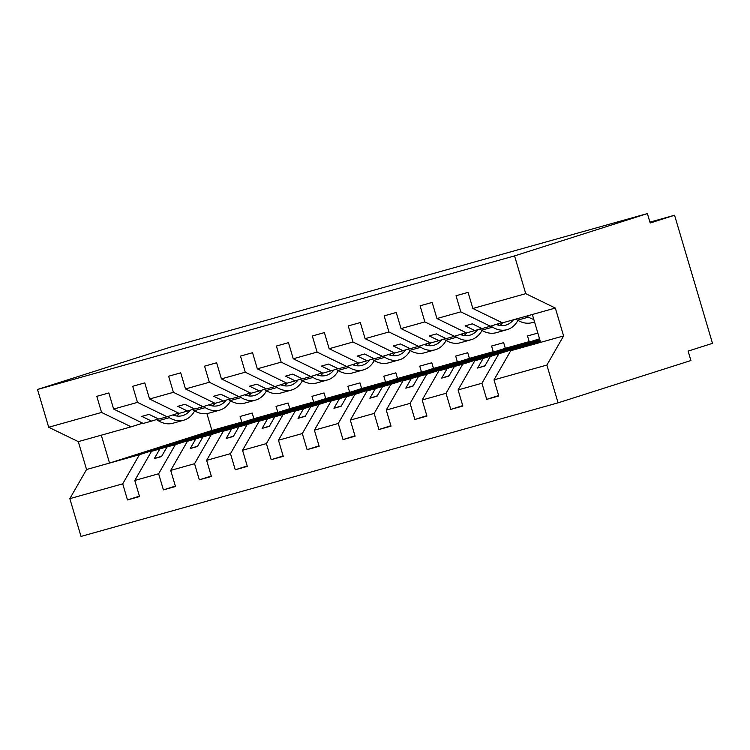 <?xml version="1.0" encoding="UTF-8"?>
<svg xmlns="http://www.w3.org/2000/svg" width="750" height="750" viewBox="0 0 750 750"><rect width="100%" height="100%" fill="white"/><g stroke="black" fill="none" stroke-linecap="round" stroke-linejoin="round"><path stroke-width="1.12" d="M537.853 333.075L527.503 335.972L529.181 341.625L426.806 374.231L410.091 403.369L386.241 410.044L402.947 380.916L505.322 348.309L503.653 342.656L491.578 346.031L493.256 351.684L390.881 384.291L374.175 413.428L350.316 420.103L367.031 390.975L469.406 358.369L467.728 352.716L455.663 356.091L457.331 361.744L354.956 394.35L338.25 423.488L314.4 430.162L331.106 401.034L433.481 368.428L431.803 362.775L419.738 366.15L421.406 371.803L319.041 404.409L302.325 433.547L278.475 440.222L295.181 411.084L397.556 378.488L395.887 372.834L383.812 376.209L385.491 381.863L283.116 414.469L266.4 443.606L242.55 450.281L259.266 421.144L361.641 388.538L359.962 382.894L347.887 386.269L349.566 391.922L247.191 424.528L230.484 453.656L206.625 460.341L223.341 431.203L325.716 398.597L324.037 392.953L311.972 396.328L313.641 401.981L211.266 434.587L194.559 463.716L170.709 470.4L187.416 441.262L289.791 408.656L288.122 403.012L276.047 406.388L277.725 412.041L175.35 444.647L158.634 473.775L134.784 480.459L151.5 451.322L253.866 418.716L252.197 413.062L240.122 416.447L241.8 422.1L139.425 454.706L122.719 483.834L69.834 498.647L81.028 536.419L558.075 402.834L690.919 360.525L688.125 351.103L712.5 343.341L674.559 215.241L650.184 223.003L647.391 213.581L170.344 347.166L37.5 389.475L48.684 427.247L101.569 412.444L96.797 396.337L108.863 392.953L113.634 409.059L137.484 402.384L132.713 386.278L144.787 382.894L149.559 399L179.156 413.381L187.491 411.047L177.75 406.322L184.941 404.306L194.681 409.041L203.016 406.706L173.409 392.325L149.559 399M540.169 340.894L490.312 356.447L484.819 366.038L477.628 368.044L483.131 358.463L474.797 360.797L458.081 389.925L462.853 406.031L450.787 409.416L446.016 393.309L462.722 364.172L454.387 366.506L448.894 376.097L441.713 378.103L447.206 368.522L438.872 370.856L422.166 399.984L426.938 416.091L414.862 419.475L410.091 403.369M498.656 395.55L486.712 399.356L481.941 383.25L498.647 354.113M558.075 402.834L546.881 365.062L494.006 379.866L498.778 395.972L486.712 399.356M494.006 379.866L510.722 350.738L540.291 341.316M539.794 339.628L462.722 364.172M462.731 405.609L450.787 409.416M539.916 340.05L474.797 360.797M426.806 415.669L414.862 419.475M539.55 338.794L438.872 370.856M374.175 413.428L378.938 429.534L391.012 426.15L386.241 410.044M390.881 425.728L378.938 429.534M338.25 423.488L343.022 439.594L355.087 436.209L350.316 420.103M354.966 435.787L343.022 439.594M302.325 433.547L307.097 449.653L319.163 446.269L314.4 430.162M319.041 445.847L307.097 449.653M266.4 443.606L271.172 459.713L283.247 456.328L278.475 440.222M283.116 455.906L271.172 459.713M230.484 453.656L235.256 469.772L247.322 466.388L242.55 450.281M247.2 465.966L235.256 469.772M194.559 463.716L199.331 479.822L211.397 476.447L206.625 460.341M211.275 476.025L199.331 479.822M158.634 473.775L163.406 489.881L175.481 486.506L170.709 470.4M175.35 486.084L163.406 489.881M546.881 365.062L563.597 335.934L555.337 308.053L502.463 322.856L472.856 308.475L468.084 292.369L456.019 295.744L460.791 311.85L436.941 318.534L466.537 332.916L474.872 330.581L465.131 325.847L472.312 323.841L482.053 328.566L490.388 326.231L460.791 311.85M490.388 326.231L501.881 322.575M436.941 318.534L432.169 302.428L420.094 305.803L424.866 321.909L401.016 328.594L430.613 342.975L438.947 340.641L429.206 335.906L436.397 333.9L446.137 338.625L454.472 336.291L424.866 321.909M454.472 336.291L465.956 332.634M401.016 328.594L396.244 312.488L384.169 315.863L388.941 331.969L365.091 338.653L394.697 353.034L403.031 350.7L393.291 345.966L400.472 343.95L410.212 348.684L418.547 346.35L388.941 331.969M418.547 346.35L430.041 342.694M365.091 338.653L360.319 322.547L348.253 325.922L353.025 342.028L329.166 348.703L358.772 363.094L367.106 360.759L357.366 356.025L364.547 354.009L374.288 358.744L382.622 356.409L353.025 342.028M382.622 356.409L394.116 352.753M329.166 348.703L324.394 332.597L312.328 335.981L317.1 352.087L293.25 358.762L322.847 373.153L331.181 370.819L321.441 366.084L328.631 364.069L338.363 368.803L346.697 366.469L317.1 352.087M346.697 366.469L358.191 362.812M293.25 358.762L288.478 342.656L276.403 346.041L281.175 362.147L257.325 368.822L286.922 383.212L295.256 380.878L285.525 376.144L292.706 374.128L302.447 378.863L310.781 376.528L281.175 362.147M310.781 376.528L322.275 372.872M257.325 368.822L252.553 352.716L240.487 356.1L245.259 372.206L221.4 378.881L251.006 393.263L259.341 390.938L249.6 386.203L256.781 384.188L266.522 388.922L274.856 386.588L245.259 372.206M274.856 386.588L286.35 382.931M221.4 378.881L216.628 362.775L204.562 366.159L209.334 382.266L185.484 388.941L215.081 403.322L223.416 400.997L213.675 396.262L220.856 394.247L230.597 398.981L238.931 396.647L209.334 382.266M238.931 396.647L250.425 392.991M185.484 388.941L180.712 372.834L168.637 376.219L173.409 392.325M203.016 406.706L214.5 403.041M178.584 413.1L167.091 416.766L137.484 402.384M122.719 483.834L127.481 499.941L139.556 496.566L134.784 480.459M139.434 496.144L127.481 499.941M142.659 423.159L131.166 426.825L101.569 412.444M674.559 215.241L649.922 222.141M498.066 323.794L498.469 325.162M462.141 333.853L462.544 335.222M426.216 343.912L426.628 345.281M390.3 353.972L390.703 355.341M354.375 364.022L354.778 365.4M318.45 374.081L318.863 375.459M282.534 384.141L282.938 385.519M481.941 383.25L458.081 389.925M446.016 393.309L422.166 399.984M555.337 308.053L525.741 293.663L472.856 308.475M525.741 293.663L514.547 255.9L37.5 389.475M481.716 328.406L474.872 330.581M540.084 340.603L490.312 356.447M540.009 340.35L483.131 358.463M445.791 338.466L438.947 340.641M454.387 366.506L529.95 342.441L447.206 368.522M418.472 376.566L494.034 352.5L411.281 378.581L405.787 388.163L412.969 386.156L418.472 376.566L426.806 374.231M411.281 378.581L402.947 380.916M409.866 348.516L403.031 350.7M505.322 348.309L529.181 341.625M382.547 386.625L458.109 362.559L375.366 388.641L369.862 398.222L377.053 396.216L382.547 386.625L390.881 384.291M375.366 388.641L367.031 390.975M373.941 358.575L367.106 360.759M469.406 358.369L493.256 351.684M346.622 396.684L422.184 372.619L339.441 398.7L333.947 408.281L341.128 406.266L346.622 396.684L354.956 394.35M339.441 398.7L331.106 401.034M338.025 368.634L331.181 370.819M433.481 368.428L457.331 361.744M310.706 406.744L386.269 382.678L303.516 408.759L298.022 418.341L305.203 416.325L310.706 406.744L319.041 404.409M303.516 408.759L295.181 411.084M302.1 378.694L295.256 380.878M397.556 378.488L421.406 371.803M274.781 416.803L350.344 392.738L267.6 418.819L262.097 428.4L269.278 426.384L274.781 416.803L283.116 414.469M267.6 418.819L259.266 421.144M266.175 388.753L259.341 390.938M361.641 388.538L385.491 381.863M238.856 426.863L314.419 402.797L231.675 428.869L226.172 438.459L233.362 436.444L238.856 426.863L247.191 424.528M231.675 428.869L223.341 431.203M230.259 398.812L223.416 400.997M325.716 398.597L349.566 391.922M202.941 436.922L278.494 412.856L195.75 438.928L190.256 448.519L197.438 446.503L202.941 436.922L211.266 434.587M195.75 438.928L187.416 441.262M194.334 408.872L187.491 411.047M289.791 408.656L313.641 401.981M167.016 446.981L242.578 422.916L159.825 448.988L154.331 458.578L161.512 456.562L167.016 446.981L175.35 444.647M159.825 448.988L151.5 451.322M167.091 416.766L158.756 419.1L149.016 414.366L141.834 416.381L151.575 421.106L143.241 423.441L113.634 409.059M158.409 418.931L151.575 421.106M253.866 418.716L277.725 412.041M246.609 394.2L247.013 395.578M139.425 454.706L86.55 469.509L78.291 441.628L48.684 427.247M69.834 498.647L86.55 469.509M131.166 426.825L78.291 441.628M206.916 413.588L211.912 430.463L241.8 422.1M211.912 430.463L109.538 463.069L101.278 435.188M514.547 255.9L647.391 213.581M532.35 314.484L540.609 342.366L510.722 350.738M563.597 335.934L540.609 342.366M161.709 456.225L154.331 458.578M197.634 446.166L190.256 448.519M233.55 436.106L226.172 438.459M269.475 426.047L262.097 428.4M305.4 415.988L298.022 418.341M341.325 405.928L333.947 408.281M377.241 395.869L369.862 398.222M413.166 385.819L405.787 388.163M449.091 375.759L441.713 378.103M485.006 365.7L477.628 368.044M194.653 410.916A36.159 23.522 -105.6 0 1 183.769 420.188A36.159 23.522 -105.6 0 1 169.275 417.694L167.494 416.634M183.769 420.188L172.847 423.253A36.159 23.522 -105.6 0 1 158.353 420.75L156.384 419.578M176.7 415.997A31.444 20.456 74.4 0 0 179.25 413.363M172.828 414.938A31.444 20.456 74.4 0 0 182.494 415.65A31.444 20.456 74.4 0 0 190.275 410.166M230.569 400.856A36.159 23.522 -105.6 0 1 219.684 410.138A36.159 23.522 -105.6 0 1 205.2 407.634L203.419 406.575M219.684 410.138L208.772 413.194A36.159 23.522 -105.6 0 1 194.278 410.691L192.3 409.519M212.625 405.938A31.444 20.456 74.4 0 0 215.175 403.303M208.753 404.878A31.444 20.456 74.4 0 0 218.419 405.591A31.444 20.456 74.4 0 0 226.2 400.106M266.494 390.797A36.159 23.522 -105.6 0 1 255.609 400.078A36.159 23.522 -105.6 0 1 241.116 397.575L239.344 396.516M255.609 400.078L244.688 403.134A36.159 23.522 -105.6 0 1 230.203 400.631L228.225 399.459M248.55 395.878A31.444 20.456 74.4 0 0 251.091 393.244M244.669 394.819A31.444 20.456 74.4 0 0 254.334 395.531A31.444 20.456 74.4 0 0 262.116 390.047M302.419 380.738A36.159 23.522 -105.6 0 1 291.534 390.019A36.159 23.522 -105.6 0 1 277.041 387.516L275.259 386.456M291.534 390.019L280.613 393.075A36.159 23.522 -105.6 0 1 266.119 390.572L264.15 389.4M284.466 385.819A31.444 20.456 74.4 0 0 287.016 383.184M280.594 384.759A31.444 20.456 74.4 0 0 290.259 385.472A31.444 20.456 74.4 0 0 298.041 379.988M338.334 370.678A36.159 23.522 -105.6 0 1 327.459 379.959A36.159 23.522 -105.6 0 1 312.966 377.456L311.184 376.397M327.459 379.959L316.537 383.016A36.159 23.522 -105.6 0 1 302.044 380.522L300.075 379.341M320.391 375.759A31.444 20.456 74.4 0 0 322.941 373.125M316.519 374.7A31.444 20.456 74.4 0 0 326.184 375.413A31.444 20.456 74.4 0 0 333.966 369.928M374.259 360.619A36.159 23.522 -105.6 0 1 363.375 369.9A36.159 23.522 -105.6 0 1 348.891 367.397L347.109 366.337M363.375 369.9L352.453 372.956A36.159 23.522 -105.6 0 1 337.969 370.463L335.991 369.281M356.316 365.7A31.444 20.456 74.4 0 0 358.856 363.066M352.444 364.641A31.444 20.456 74.4 0 0 362.109 365.353A31.444 20.456 74.4 0 0 369.891 359.869M410.184 350.559A36.159 23.522 -105.6 0 1 399.3 359.841A36.159 23.522 -105.6 0 1 384.806 357.347L383.025 356.278M399.3 359.841L388.378 362.897A36.159 23.522 -105.6 0 1 373.884 360.403L371.916 359.222M392.231 355.641A31.444 20.456 74.4 0 0 394.781 353.006M388.359 354.581A31.444 20.456 74.4 0 0 398.025 355.294A31.444 20.456 74.4 0 0 405.806 349.809M446.1 340.5A36.159 23.522 -105.6 0 1 435.225 349.781A36.159 23.522 -105.6 0 1 420.731 347.288L418.95 346.228M435.225 349.781L424.303 352.838A36.159 23.522 -105.6 0 1 409.809 350.344L407.841 349.163M428.156 345.581A31.444 20.456 74.4 0 0 430.706 342.947M424.284 344.522A31.444 20.456 74.4 0 0 433.95 345.244A31.444 20.456 74.4 0 0 441.731 339.75M482.025 330.441A36.159 23.522 -105.6 0 1 471.141 339.722A36.159 23.522 -105.6 0 1 456.656 337.228L454.875 336.169M471.141 339.722L460.228 342.778A36.159 23.522 -105.6 0 1 445.734 340.284L443.756 339.103M464.081 335.522A31.444 20.456 74.4 0 0 466.631 332.887M460.209 334.462A31.444 20.456 74.4 0 0 469.875 335.184A31.444 20.456 74.4 0 0 477.656 329.691M517.95 320.381A36.159 23.522 -105.6 0 1 507.066 329.662A36.159 23.522 -105.6 0 1 492.572 327.169L490.8 326.109M507.066 329.662L496.144 332.719A36.159 23.522 -105.6 0 1 481.659 330.225L479.681 329.053M500.006 325.463A31.444 20.456 74.4 0 0 502.547 322.828M496.125 324.413A31.444 20.456 74.4 0 0 505.791 325.125A31.444 20.456 74.4 0 0 513.469 319.772M533.822 319.453A36.159 23.522 -105.6 0 1 528.497 317.109L526.734 316.059M534.562 321.966L532.069 322.659A36.159 23.522 -105.6 0 1 517.575 320.166L515.812 319.116M158.353 420.75L169.275 417.694M194.278 410.691L205.2 407.634M230.203 400.631L241.116 397.575M266.119 390.572L277.041 387.516M302.044 380.522L312.966 377.456M337.969 370.463L348.891 367.397M373.884 360.403L384.806 357.347M409.809 350.344L420.731 347.288M445.734 340.284L456.656 337.228M481.659 330.225L492.572 327.169M517.575 320.166L528.497 317.109"/></g></svg>
